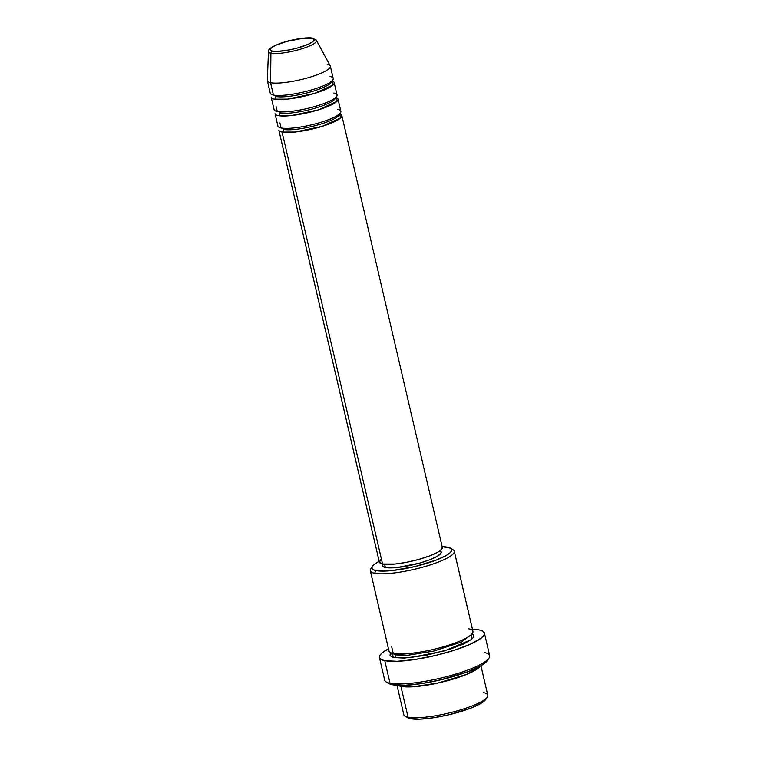 <?xml version="1.0" encoding="UTF-8"?>
<svg xmlns="http://www.w3.org/2000/svg" width="757" height="757" viewBox="0 0 757 757"><rect width="100%" height="100%" fill="white"/><g stroke="black" fill="none" stroke-linecap="round" stroke-linejoin="round"><path stroke-width="1.14" d="M272.388 51.135A22.587 4.504 166.9 0 1 282.446 42.704A22.587 4.504 166.9 0 1 311.922 38.247A2.157 1.94 -78.5 0 1 312.849 38.191A2.157 1.94 101.5 0 0 311.922 38.247L314.136 39.496L313.001 41.531L308.695 44.057L297.823 47.89L289.25 49.915L277.611 51.4L272.388 51.135L270.183 49.886L271.318 47.842L275.624 45.325L286.496 41.493L303.197 38.228L311.922 38.247A22.587 4.504 166.9 0 1 301.863 46.669A22.587 4.504 166.9 0 1 272.388 51.135A2.157 1.94 101.5 0 0 270.921 53.255A2.157 1.94 -78.5 0 1 272.388 51.135M442.315 547.349L440.688 550.263L438.133 552.014L430.004 555.761L418.971 559.357L406.698 562.262L395.059 564.022L382.569 564.003A32.324 6.444 -13.1 0 0 418.697 559.432A32.324 6.444 -13.1 0 0 442.343 547.453L341.833 115.518A32.324 6.444 166.9 0 0 339.609 113.872L340.659 117.893L322.122 126.353L295.239 132.021L282.058 132.068A2.157 1.94 101.5 0 0 283.459 129.4A30.166 6.018 -13.1 0 0 315.309 125.643A30.166 6.018 -13.1 0 0 339.183 114.771A30.166 6.018 166.9 0 1 315.309 125.643A30.166 6.018 166.9 0 1 283.459 129.4A2.157 1.94 -78.5 0 1 282.058 132.068A32.324 6.444 166.9 0 1 278.86 130.176L379.371 562.11A32.324 6.444 -13.1 0 0 382.569 564.003L282.058 132.068L382.569 564.003L379.408 562.214L381.026 559.3M279.929 122.946L281.102 127.952A32.324 6.444 -13.1 0 0 317.23 123.391A32.324 6.444 -13.1 0 0 340.877 111.411L338 99.063A32.324 6.444 166.9 0 0 335.786 97.416L336.837 101.438L318.3 109.897L291.407 115.566L278.226 115.613A32.324 6.444 166.9 0 1 275.037 113.72L277.904 126.059A32.324 6.444 -13.1 0 0 281.102 127.952C284.026 129.154 302.157 128.359 323.286 121.565C344.028 114.704 342.883 109.973 337.679 109.51M278.226 115.613A2.157 1.94 101.5 0 0 279.636 112.944A30.166 6.018 -13.1 0 0 311.477 109.188A30.166 6.018 -13.1 0 0 335.351 98.325A30.166 6.018 166.9 0 1 311.477 109.188A30.166 6.018 166.9 0 1 279.636 112.944A2.157 1.94 -78.5 0 1 278.226 115.613A32.324 6.444 166.9 0 0 314.363 111.042A32.324 6.444 166.9 0 0 338 99.063M276.106 106.5L277.27 111.506A32.324 6.444 -13.1 0 0 313.398 106.936A32.324 6.444 -13.1 0 0 337.045 94.956L334.168 82.608A32.324 6.444 166.9 0 0 331.954 80.961L333.004 84.992L314.467 93.442L287.575 99.11L274.394 99.158A32.324 6.444 166.9 0 1 271.205 97.265L274.072 109.604A32.324 6.444 -13.1 0 0 277.27 111.506C280.194 112.698 298.324 111.904 319.454 105.119C340.205 98.249 339.051 93.518 333.846 93.054M274.394 99.158A2.157 1.94 101.5 0 0 275.803 96.489A30.166 6.018 -13.1 0 0 307.654 92.733A30.166 6.018 -13.1 0 0 331.519 81.87A30.166 6.018 166.9 0 1 307.654 92.733A30.166 6.018 166.9 0 1 275.803 96.489A2.157 1.94 -78.5 0 1 274.394 99.158A32.324 6.444 166.9 0 0 310.531 94.597A32.324 6.444 166.9 0 0 334.168 82.608M327.147 64.26A32.324 6.444 166.9 0 1 330.345 66.162A32.324 6.444 166.9 0 1 306.699 78.141A32.324 6.444 166.9 0 1 270.571 82.702L273.438 95.051L270.571 82.702L270.921 53.255A24.669 4.921 166.9 0 1 268.461 51.533L267.344 80.46A32.324 6.444 -13.1 0 0 270.571 82.702A32.324 6.444 166.9 0 1 267.372 80.81L270.249 93.149A32.324 6.444 -13.1 0 0 273.438 95.051C276.371 96.243 294.492 95.448 315.622 88.664C336.373 81.794 335.219 77.063 330.024 76.599M396.98 685.284L403.822 714.693A43.102 8.592 -13.1 0 0 408.08 717.22A43.102 8.592 166.9 0 1 405.099 716.198L407.607 717.683A40.944 8.166 -13.1 0 0 410.445 718.667L408.08 717.22L400.898 686.372A2.157 1.94 101.5 0 0 402.062 685.388A2.157 1.94 -78.5 0 1 400.898 686.372A43.102 8.592 166.9 0 1 397.898 685.331L400.898 686.372L408.08 717.22A43.102 8.592 -13.1 0 0 456.253 711.135A43.102 8.592 -13.1 0 0 487.782 695.163L480.932 665.744M372.397 566.359L370.798 568.81A43.102 8.592 -13.1 0 0 374.573 573.248L375.983 570.57A40.944 8.166 166.9 0 1 372.397 566.359A40.944 8.166 166.9 0 1 379.2 561.344L374.034 564.618L372.245 566.615L371.971 568.308L373.239 569.652L375.983 570.57L380.109 571.052L391.795 570.598L414.363 566.681L436.07 560.133L446.356 555.392L449.601 553.168L451.39 551.172L451.655 549.478L450.396 548.134L442.164 546.686A40.944 8.166 166.9 0 1 447.652 547.216A40.944 8.166 166.9 0 1 450.491 548.191A40.944 8.166 166.9 0 1 425.652 563.662A40.944 8.166 166.9 0 1 375.983 570.57L374.573 573.248A43.102 8.592 166.9 0 1 370.315 570.721A43.102 8.592 166.9 0 1 371.914 567.513M379.446 657.492L384.707 680.117A53.879 10.74 -13.1 0 0 390.035 683.278A53.879 10.74 166.9 0 1 386.307 681.991L388.814 683.486A51.722 10.314 -13.1 0 0 392.4 684.716L390.035 683.278L384.764 660.653A53.879 10.74 166.9 0 1 379.446 657.492A53.879 10.74 166.9 0 1 388.483 648.768L382.209 652.808L379.853 655.43L379.494 657.672L381.159 659.432L384.764 660.653L390.035 683.278A53.879 10.74 -13.1 0 0 450.254 675.66A53.879 10.74 -13.1 0 0 489.656 655.694L484.395 633.07A53.879 10.74 166.9 0 1 444.993 653.036A53.879 10.74 166.9 0 1 384.764 660.653L397.217 661.287L414.95 659.489L435.266 655.524L455.08 650.008L471.356 643.762L481.632 637.754L483.988 635.123L484.348 632.89L482.682 631.13L479.067 629.909A53.879 10.74 166.9 0 1 484.395 633.07M480.127 666.198L466.747 674.355L437.962 683.032L413.057 686.769L400.898 686.372A43.102 8.592 166.9 0 0 444.889 681.395A43.102 8.592 166.9 0 0 480.127 666.198M471.346 634.603L461.477 642.04L433.912 651.029L408.108 655.221L395.608 654.9A2.157 1.94 101.5 0 0 394.861 653.726A2.157 1.94 -78.5 0 1 395.608 654.9L408.108 655.221L433.912 651.029L461.477 642.04L471.346 634.603M370.315 570.721L388.984 650.935A43.102 8.592 -13.1 0 0 393.243 653.461C397.141 655.06 421.318 653.991 449.488 644.945C477.156 635.795 475.614 629.483 468.687 628.868M472.131 633.751L471.024 639.788L444.605 650.85L410.682 657.615L394.198 657.578A2.157 1.94 101.5 0 0 395.608 654.9A2.157 1.94 -78.5 0 1 394.198 657.578L391.312 656.603L389.978 655.193L390.744 652.695L394.198 657.578L404.162 658.088L426.371 655.25L450.443 649.061L463.473 644.065L471.696 639.258L473.579 637.157L473.854 635.369L472.131 633.751M382.001 563.87L382.427 565.734A30.166 6.018 -13.1 0 0 385.408 567.504L384.67 564.296L385.408 567.504L382.455 565.829L382.654 564.58M391.691 646.79L393.243 653.461A43.102 8.592 -13.1 0 0 441.416 647.367A43.102 8.592 -13.1 0 0 472.945 631.395L454.276 551.181A43.102 8.592 166.9 0 1 422.747 567.154A43.102 8.592 166.9 0 1 374.573 573.248A43.102 8.592 -13.1 0 0 426.863 565.971A43.102 8.592 -13.1 0 0 452.998 549.686L450.491 548.191M472.434 629.237A53.879 10.74 166.9 0 1 479.067 629.909L472.434 629.237M272.274 90.045L273.438 95.051A32.324 6.444 -13.1 0 0 309.575 90.48A32.324 6.444 -13.1 0 0 333.212 78.501L330.345 66.162M270.571 82.702A32.324 6.444 -13.1 0 0 307.531 77.905A32.324 6.444 -13.1 0 0 330.213 65.831L316.445 40.367A24.669 4.921 166.9 0 1 299.129 49.584A24.669 4.921 166.9 0 1 270.921 53.255L270.571 82.702M314.098 39.175A24.669 4.921 166.9 0 1 316.445 40.367L312.84 38.191C308.288 36.79 290.47 39.44 279.399 43.707C271.508 46.792 267.855 49.404 268.461 51.533M485.852 699.269L480.818 703.48L470.532 708.23L448.825 714.769L433.382 717.787L419.908 719.15L410.445 718.667L407.597 717.683M487.65 660.218L485.388 662.735L481.291 665.535L468.299 671.535L440.877 679.795L421.375 683.599L404.352 685.331L392.4 684.716L388.805 683.476M451.427 549.014A43.102 8.592 166.9 0 1 454.276 551.181M440.243 550.964L441.17 551.957L440.971 553.206L437.272 556.31L429.683 559.811L419.387 563.17L397.065 567.523L385.408 567.504A30.166 6.018 -13.1 0 0 419.132 563.236A30.166 6.018 -13.1 0 0 441.199 552.052L440.773 550.197M341.833 115.518A32.324 6.444 166.9 0 1 318.186 127.498A32.324 6.444 166.9 0 1 282.058 132.068M391.833 653.102L395.608 654.9L391.833 653.102M484.338 652.534A53.879 10.74 166.9 0 1 489.06 658.079A53.879 10.74 166.9 0 1 444.984 677.061A53.879 10.74 166.9 0 1 390.035 683.278L392.4 684.716A51.722 10.314 -13.1 0 0 445.154 678.755A51.722 10.314 -13.1 0 0 487.461 660.53L489.06 658.079M483.524 692.627A43.102 8.592 166.9 0 1 487.3 697.065A43.102 8.592 166.9 0 1 452.043 712.252A43.102 8.592 166.9 0 1 408.08 717.22L410.445 718.667A40.944 8.166 -13.1 0 0 452.203 713.946A40.944 8.166 -13.1 0 0 485.701 699.515L487.3 697.065M270.921 53.255A24.669 4.921 -13.1 0 0 297.7 49.981A24.669 4.921 -13.1 0 0 316.558 40.963"/></g></svg>
